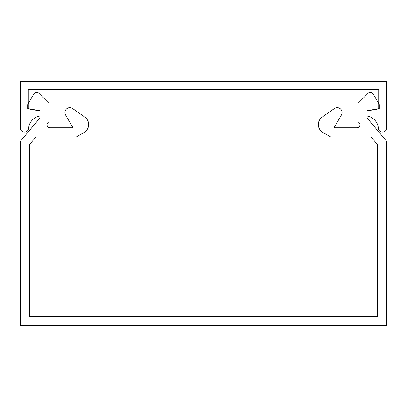 <?xml version="1.0" encoding="UTF-8"?>
<svg xmlns="http://www.w3.org/2000/svg" width="407" height="407" viewBox="0 0 407 407"><rect width="100%" height="100%" fill="white"/><g stroke="black" fill="none" stroke-linecap="round" stroke-linejoin="round"><path stroke-width="0.61" d="M356.919 127.798A3.053 3.053 0 0 0 357.957 121.876L357.957 103.439L368.04 93.356A3.297 3.297 0 0 1 373.224 94.037L379.324 104.599L379.324 108.552L367.114 110.704L367.114 118.03L386.65 141.31L386.65 325.6L20.35 325.6L20.35 141.31L39.886 118.03L39.886 110.704L27.676 108.552L27.676 104.599L33.776 94.037A3.297 3.297 0 0 1 38.96 93.356L49.044 103.439L49.044 121.876A3.053 3.053 0 0 0 50.081 127.798L72.975 127.798L65.573 114.978A4.884 4.884 0 0 1 72.604 108.537L84.758 117.048A9.158 9.158 0 0 1 84.086 132.478L76.333 136.956L35.958 136.956L29.508 144.648L29.508 316.442L377.493 316.442L377.493 144.648L371.042 136.956L330.667 136.956L322.914 132.478A9.158 9.158 0 0 1 322.242 117.048L334.396 108.537A4.884 4.884 0 0 1 341.427 114.978L334.025 127.798L356.919 127.798M386.65 81.4L20.35 81.4L20.35 127.92A4.151 4.151 0 0 0 24.339 132.066A4.151 4.151 0 0 0 28.638 128.246A13.431 13.431 0 0 1 39.886 116.046L39.886 110.918L28.287 108.873L28.287 89.337L378.714 89.337L378.714 108.873L367.114 110.918L367.114 116.046A13.431 13.431 0 0 1 378.362 128.246A4.151 4.151 0 0 0 382.661 132.066A4.151 4.151 0 0 0 386.65 127.92L386.65 81.4"/></g></svg>
